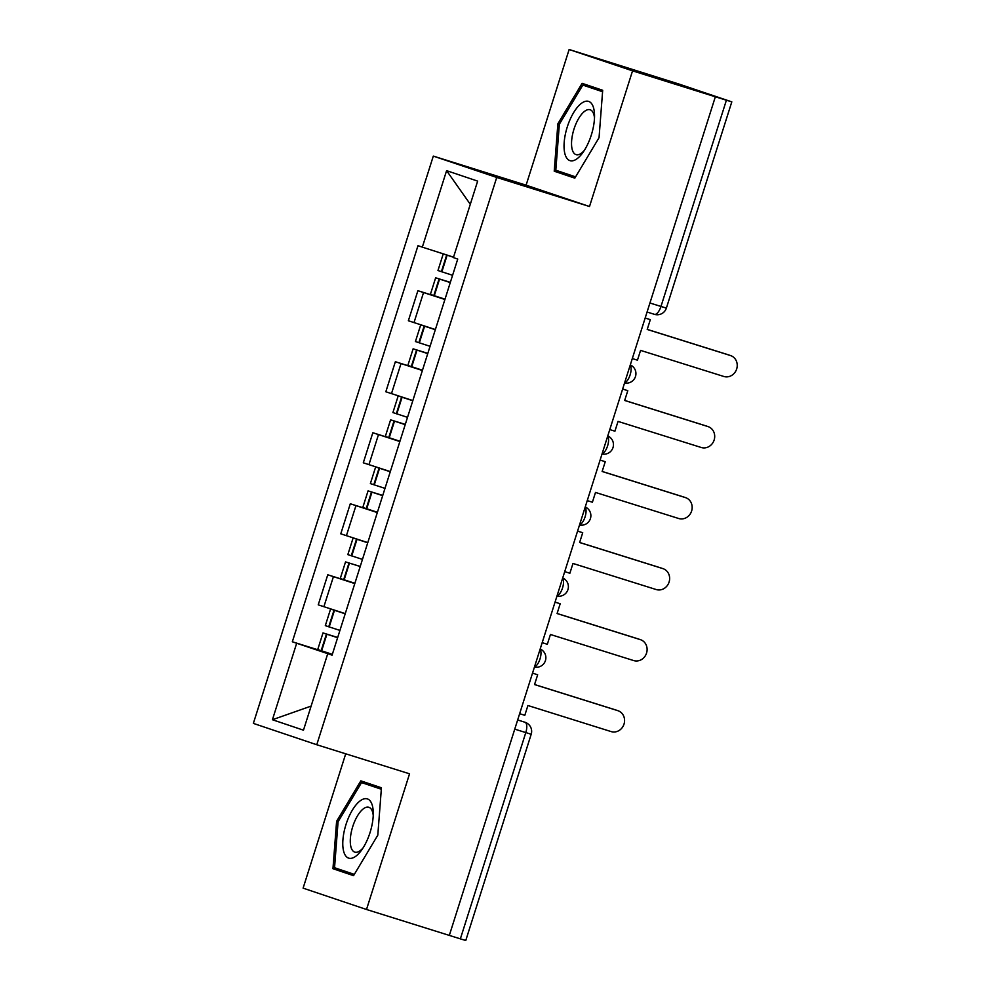 <?xml version="1.0" encoding="UTF-8"?>
<svg xmlns="http://www.w3.org/2000/svg" width="990" height="990" viewBox="0 0 990 990"><rect width="100%" height="100%" fill="white"/><g stroke="black" fill="none" stroke-linecap="round" stroke-linejoin="round"><path stroke-width="1.49" d="M345.72 753.811L303.101 888.141L366.51 909.488L460.362 938.854L525.789 732.612A9.553 3.898 -72.6 0 0 524.985 722.255L525.146 722.316A9.553 8.724 108.6 0 0 524.985 722.255L517.659 719.965M632.548 70.847L569.139 49.5L526.098 185.179L433.311 156.098L253.353 723.393L316.763 744.74L496.72 177.445L589.508 206.514L632.548 70.847L715.349 96.785L449.312 935.439M569.139 49.5L678.707 83.964L731.808 101.859L666.381 308.1L660.974 306.454L726.4 100.213L731.808 101.859M366.51 909.488L409.551 773.809L316.763 744.74M514.75 729.147L531.197 734.258L465.77 940.5L460.362 938.854M726.4 100.213L715.349 96.785M444.906 299.487L417.891 290.701L408.363 320.748L435.377 329.534M444.102 298.906L417.891 290.701M422.384 370.507L395.357 361.721L385.828 391.768L412.842 400.554M421.579 369.938L395.357 361.721M399.849 441.528L372.834 432.741L363.293 462.8L390.32 471.587M399.044 440.958L372.834 432.741M377.314 512.56L350.299 503.774L340.77 533.82L367.785 542.607M376.509 511.991L350.299 503.774M354.791 583.58L327.764 574.794L318.236 604.841L345.25 613.627M353.987 583.011L327.764 574.794M453.531 257.14L422.334 247.141L446.601 170.651L477.65 181.108L453.395 257.598L457.739 259.058L332.083 655.157L327.739 653.697L303.472 730.187L272.423 719.73L296.678 643.24L328.395 653.895M422.334 247.141L417.99 245.681L292.335 641.78L296.678 643.24M433.311 156.098L496.72 177.445M526.098 185.179L589.508 206.514M574.819 178.138L599.049 137.672L602.687 90.276L582.095 83.333L557.865 123.812L554.227 171.208L574.819 178.138M353.554 875.655L377.796 835.176L381.435 787.78L360.83 780.85L336.6 821.316L332.962 868.713L353.554 875.655M332.256 654.613L328.532 653.449M331.452 654.031L292.335 641.78M332.133 654.996L327.739 653.697M446.601 170.651L470.3 204.287M311.12 706.093L272.423 719.73M599.371 89.15L598.814 90.09M571.787 175.589L571.7 176.69L575.017 177.804M571.7 176.69L554.227 171.208M559.338 124.27L557.865 123.812M378.106 786.654L377.549 787.595M350.522 873.093L350.435 874.195L353.764 875.309M350.435 874.195L332.962 868.713M354.321 874.38L334.546 867.723L338.073 821.787L336.6 821.316M632.313 358.566L637.461 360.174L640.567 350.386L723.789 376.46A10.989 10.024 108.6 0 0 736.647 369.084A10.989 10.024 108.6 0 0 730.608 355.583A10.989 10.024 108.6 0 0 730.422 355.521L728.021 354.705A10.989 10.024 -71.4 0 1 728.207 354.767A10.989 10.024 -71.4 0 1 728.393 354.828M452.579 275.294L437.964 270.517L443.235 253.898L453.494 257.276M450.351 282.348L435.65 277.806L450.277 282.583M435.65 277.806L430.378 294.426L445.005 299.203M453.507 257.214L451.254 256.41M730.422 355.521L647.212 329.447L650.319 319.659L645.183 317.988M645.158 318.038L650.319 319.659M445.339 254.517L443.235 253.898M450.289 282.534L441.565 279.687L450.326 282.397M728.021 354.705L647.225 329.385M581.415 103.356A31.049 12.672 -72.6 0 0 564.189 142.3A31.049 12.672 -72.6 0 0 577.17 158.66A31.049 12.672 -72.6 0 0 582.788 152.67A31.049 12.672 -72.6 0 0 594.532 115.199A31.049 12.672 -72.6 0 0 581.415 103.356M594.495 117.983A23.512 9.603 -72.6 0 0 590.114 109.754A23.512 9.603 -72.6 0 0 584.694 111.251A23.512 9.603 -72.6 0 0 572.43 135.123A23.512 9.603 -72.6 0 0 576.056 154.626A23.512 9.603 -72.6 0 0 581.476 153.128A23.512 9.603 -72.6 0 0 584.335 150.369M575.586 176.876L555.811 170.218L559.338 124.282L582.813 85.078L602.576 91.724M582.813 85.078L602.613 91.352M360.15 800.861A31.049 12.672 -72.6 0 0 342.924 839.805A31.049 12.672 -72.6 0 0 355.905 856.164A31.049 12.672 -72.6 0 0 361.523 850.187A31.049 12.672 -72.6 0 0 373.267 812.703A31.049 12.672 -72.6 0 0 360.15 800.861M373.23 815.488A23.512 9.603 -72.6 0 0 368.849 807.271A23.512 9.603 -72.6 0 0 363.429 808.756A23.512 9.603 -72.6 0 0 351.178 832.64A23.512 9.603 -72.6 0 0 354.791 852.13A23.512 9.603 -72.6 0 0 360.212 850.633A23.512 9.603 -72.6 0 0 363.082 847.885M338.073 821.787L361.548 782.583L381.323 789.228M361.548 782.583L381.348 788.857M609.778 429.586L614.926 431.195L618.032 421.406L701.254 447.492A10.989 10.024 108.6 0 0 714.112 440.117A10.989 10.024 108.6 0 0 708.085 426.603A10.989 10.024 108.6 0 0 707.899 426.542L705.499 425.737A10.989 10.024 -71.4 0 1 705.672 425.799A10.989 10.024 -71.4 0 1 705.858 425.861M430.056 346.314L415.429 341.55L420.7 324.93L435.328 329.707M427.816 353.368L413.115 348.827L427.742 353.603M413.115 348.827L407.843 365.446L422.47 370.223M435.34 329.645L431.764 328.383M707.899 426.542L624.678 400.467L627.784 390.679L622.648 389.008M622.636 389.07L627.784 390.679M423.943 325.883L420.7 324.93M427.754 353.554L419.042 350.707L427.804 353.418M705.499 425.737L624.69 400.418M587.243 500.606L592.404 502.227L595.497 492.438L678.719 518.513A10.989 10.024 108.6 0 0 691.577 511.137A10.989 10.024 108.6 0 0 685.55 497.624A10.989 10.024 108.6 0 0 685.365 497.574L682.964 496.757A10.989 10.024 -71.4 0 1 683.149 496.819A10.989 10.024 -71.4 0 1 683.323 496.881M407.521 417.347L392.906 412.57L398.178 395.95L412.793 400.727M405.281 424.401L390.592 419.859L405.207 424.636M390.592 419.859L385.32 436.479L399.935 441.243M412.805 400.678L409.241 399.416M685.365 497.574L602.143 471.488L605.249 461.699L600.113 460.041M600.101 460.09L605.249 461.699M401.408 396.916L398.178 395.95M405.232 424.574L396.507 421.728L405.269 424.45M682.964 496.757L602.168 471.438M564.721 571.638L569.869 573.247L572.975 563.458L656.197 589.545A10.989 10.024 108.6 0 0 669.054 582.169A10.989 10.024 108.6 0 0 663.015 568.656A10.989 10.024 108.6 0 0 662.83 568.594L660.429 567.79A10.989 10.024 -71.4 0 1 660.615 567.852A10.989 10.024 -71.4 0 1 660.8 567.913M384.986 488.367L370.371 483.59L375.643 466.983L390.258 471.747M382.759 495.421L368.057 490.879L382.685 495.656M368.057 490.879L362.786 507.499L377.413 512.275M390.283 471.698L386.706 470.436M662.83 568.594L579.62 542.52L582.726 532.731L577.591 531.061M577.566 531.11L582.726 532.731M378.873 467.936L375.643 466.983M382.697 495.606L373.973 492.76L382.734 495.47M660.429 567.79L579.633 542.471M542.186 642.659L547.334 644.28L550.44 634.491L633.662 660.565A10.989 10.024 108.6 0 0 646.52 653.19A10.989 10.024 108.6 0 0 640.493 639.676A10.989 10.024 108.6 0 0 640.307 639.627L637.907 638.81A10.989 10.024 -71.4 0 1 638.08 638.872A10.989 10.024 -71.4 0 1 638.265 638.934M362.464 559.399L347.837 554.623L353.108 538.003L367.736 542.78M360.224 566.441L345.535 561.912L360.212 566.503M345.535 561.912L340.263 578.519L354.878 583.296M367.748 542.73L364.171 541.456M640.307 639.627L557.085 613.54L560.192 603.751L555.056 602.093M555.043 602.143L560.192 603.751M356.351 538.956L353.108 538.003M637.907 638.81L557.098 613.491M519.651 713.691L524.811 715.3L527.918 705.511L611.127 731.585A10.989 10.024 108.6 0 0 623.985 724.222A10.989 10.024 108.6 0 0 617.958 710.709A10.989 10.024 108.6 0 0 617.772 710.647L615.372 709.842A10.989 10.024 -71.4 0 1 615.557 709.892A10.989 10.024 -71.4 0 1 615.731 709.966M339.929 630.42L325.314 625.643L330.586 609.023L345.201 613.8M337.689 637.473L323 632.932L337.615 637.709M323 632.932L317.728 649.551L332.343 654.328M345.213 613.75L341.649 612.488M617.772 710.647L534.55 684.573L537.657 674.784L532.521 673.113L537.657 674.784M333.816 609.989L330.586 609.023M337.639 637.659L328.915 634.813L337.677 637.523M615.372 709.842L534.575 684.523M534.513 666.839A9.553 3.898 -72.6 0 0 539.995 658.981A9.553 3.898 -72.6 0 0 540.082 649.304M557.048 595.807A9.553 3.898 -72.6 0 0 562.53 587.949A9.553 3.898 -72.6 0 0 562.617 578.271M579.583 524.787A9.553 3.898 -72.6 0 0 585.065 516.929A9.553 3.898 -72.6 0 0 585.139 507.251M602.106 453.754A9.553 3.898 -72.6 0 0 607.588 445.896A9.553 3.898 -72.6 0 0 607.674 436.219M624.64 382.734A9.553 3.898 -72.6 0 0 630.123 374.876A9.553 3.898 -72.6 0 0 630.209 365.199M666.381 308.1A9.553 9.553 0 0 1 654.415 314.325L647.076 312.023L654.39 314.313A9.553 3.898 -72.6 0 0 654.415 314.325A9.553 3.898 -72.6 0 0 660.974 306.454L649.935 303.002M346.401 535.714L355.942 505.667M368.936 464.694L378.465 434.647M391.471 393.674L401 363.615M413.993 322.641L423.534 292.594M323.879 606.746L333.407 576.7M441.862 271.829L447.134 255.21M441.392 271.681L446.663 255.061M433.806 295.577L439.077 278.957M434.276 295.738L439.548 279.118M419.327 342.849L424.599 326.242M418.857 342.701L424.128 326.081M411.283 366.609L416.555 349.99M411.741 366.758L417.013 350.138M396.792 413.882L402.064 397.262M396.334 413.733L401.606 397.114M388.748 437.63L394.02 421.01M389.219 437.778L394.49 421.171M374.269 484.902L379.541 468.282M373.799 484.754L379.071 468.134M366.213 508.662L371.485 492.042M366.684 508.811L371.955 492.191M351.735 555.935L357.006 539.315M351.264 555.774L356.536 539.166M343.691 579.682L348.963 563.062M344.149 579.831L349.421 563.211M329.2 626.955L334.471 610.335M328.742 626.806L334.014 610.187M321.156 650.702L326.428 634.095M321.626 650.863L326.898 634.244M624.554 382.994A9.553 9.553 0 0 0 630.296 364.902M602.031 454.026A9.553 9.553 0 0 0 607.773 435.922M579.496 525.047A9.553 9.553 0 0 0 585.239 506.954M556.962 596.079A9.553 9.553 0 0 0 562.704 577.974M534.439 667.099A9.553 9.553 0 0 0 540.181 648.995M531.197 734.258A9.553 9.553 0 0 0 525.146 722.316M728.207 354.767L730.608 355.583M705.672 425.799L708.085 426.603M683.149 496.819L685.55 497.624M660.615 567.852L663.015 568.656M638.08 638.872L640.493 639.676M615.557 709.892L617.958 710.709"/></g></svg>
